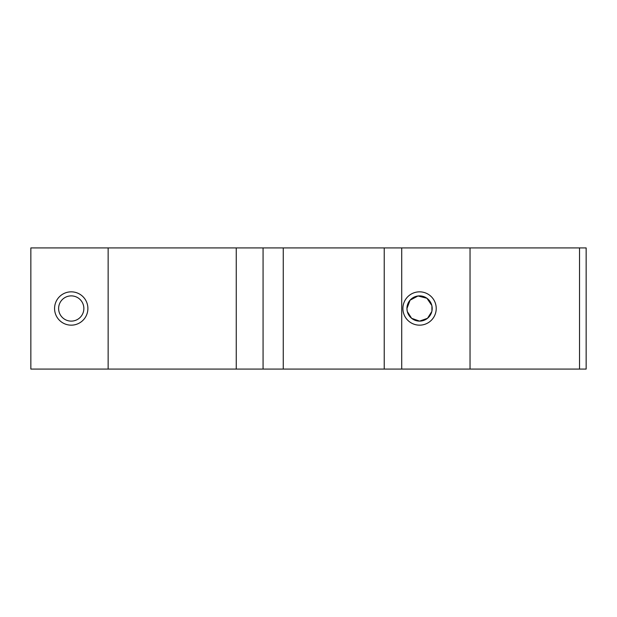 <?xml version="1.0" encoding="UTF-8"?>
<svg xmlns="http://www.w3.org/2000/svg" width="617" height="617" viewBox="0 0 617 617"><rect width="100%" height="100%" fill="white"/><g stroke="black" fill="none" stroke-linecap="round" stroke-linejoin="round"><path stroke-width="0.93" d="M30.85 247.918L586.15 247.918L586.15 369.082L30.85 369.082L30.85 247.918M431.807 305.454L426.918 298.25L418.002 295.983L410.066 300.186L406.942 308.5A12.618 12.618 0 0 1 425.869 297.571A12.618 12.618 0 0 1 425.869 319.429A12.618 12.618 0 0 1 406.942 308.5L407.197 311.037M402.901 308.5A16.659 16.659 0 0 0 427.889 322.93A16.659 16.659 0 0 0 427.889 294.07A16.659 16.659 0 0 0 402.901 308.5M407.313 311.546L411.608 318.303L419.56 321.118L427.512 318.303L431.807 311.546M431.923 311.037L431.923 305.963M401.713 247.918L401.713 369.082M470.038 247.918L470.038 369.082M58.615 308.5A12.618 12.618 0 0 1 71.233 295.882A12.618 12.618 0 0 1 83.858 308.5A12.618 12.618 0 0 1 71.233 321.118A12.618 12.618 0 0 1 58.615 308.5M87.892 308.5A16.659 16.659 0 0 0 62.903 294.07A16.659 16.659 0 0 0 62.903 322.93A16.659 16.659 0 0 0 87.892 308.5M108.145 247.918L108.145 369.082M236.257 247.918L236.257 369.082M263.066 247.918L263.066 369.082M579.533 247.918L579.533 369.082M283.257 247.918L283.257 369.082M384.221 247.918L384.221 369.082"/></g></svg>
